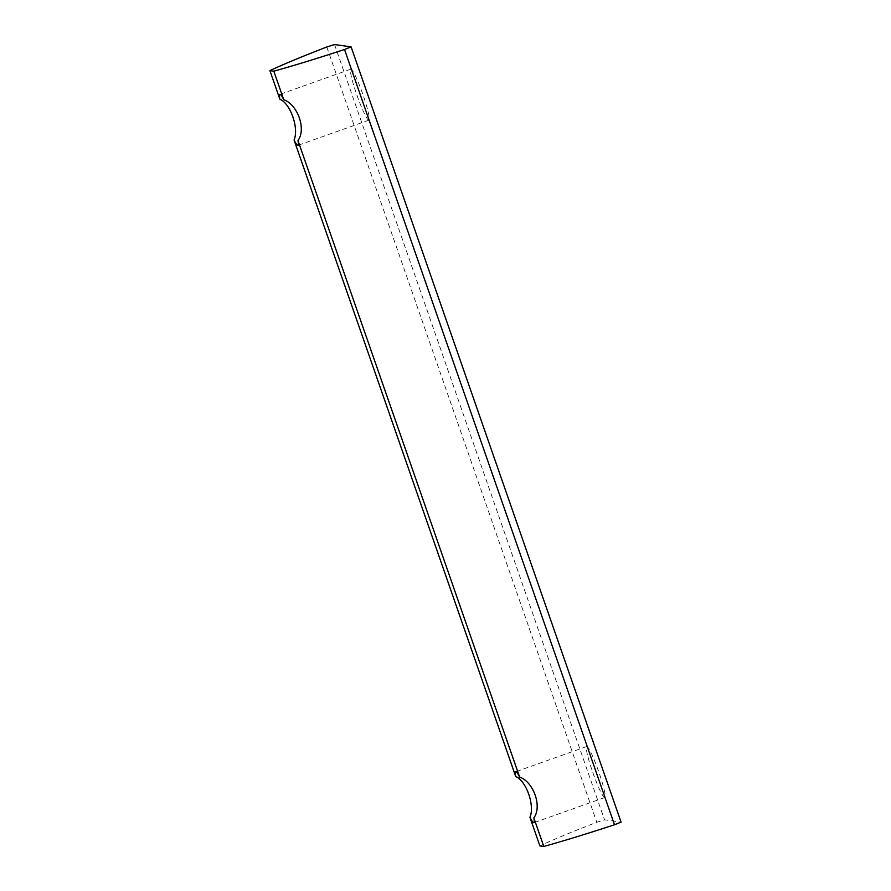 <?xml version="1.0" encoding="UTF-8"?>
<svg xmlns="http://www.w3.org/2000/svg" width="891" height="891" viewBox="0 0 891 891"><rect width="100%" height="100%" fill="white"/><g stroke="black" fill="none" stroke-linecap="round" stroke-linejoin="round"><path stroke-width="0.67" stroke-dasharray="4.46 3.34" d="M604.621 797.523A27.042 2.918 70.5 0 1 592.738 772.285A27.042 2.918 70.5 0 1 586.69 746.535A27.042 2.918 70.5 0 1 586.857 746.513A27.042 2.918 70.5 0 1 598.741 771.762A27.042 2.918 70.5 0 1 604.789 797.512A27.042 2.918 70.5 0 1 604.621 797.523M368.74 120.174A27.042 2.918 70.5 0 1 356.857 94.936A27.042 2.918 70.5 0 1 350.809 69.186A27.042 2.918 70.5 0 1 350.976 69.175A27.042 2.918 70.5 0 1 362.86 94.413A27.042 2.918 70.5 0 1 368.907 120.162A27.042 2.918 70.5 0 1 368.74 120.174M351.076 46.867L621.049 822.148L604.532 819.82L596.792 822.282A162.285 9.055 -19.2 0 0 539.89 845.904M326.808 47L596.792 822.282M334.548 44.55L604.532 819.82M586.69 746.535L515.744 771.729M350.809 69.186L279.863 94.379M368.907 120.162L297.962 145.356M604.789 797.512L533.843 822.694"/><path stroke-width="1.34" d="M533.843 817.882A27.042 2.918 70.5 0 1 533.843 822.694A27.042 2.918 70.5 0 1 533.664 822.716A27.042 2.918 70.5 0 1 529.945 817.337C534.99 805.731 526.447 780.984 515.733 776.54A27.042 2.918 70.5 0 1 515.744 771.729A27.042 2.918 70.5 0 1 515.911 771.706A27.042 2.918 70.5 0 1 519.631 777.086C533.62 781.93 542.318 806.633 533.843 817.882L543.788 846.45A162.285 9.055 -19.2 0 0 614.5 824.765L621.049 822.148M269.906 70.623L273.815 71.18A162.285 9.055 -19.2 0 0 344.516 49.495L351.076 46.867L334.548 44.55L326.808 47A162.285 9.055 -19.2 0 0 269.906 70.623L279.852 99.191A27.042 2.918 70.5 0 1 279.863 94.379A27.042 2.918 70.5 0 1 280.03 94.368A27.042 2.918 70.5 0 1 283.761 99.736C297.75 104.581 306.437 129.284 297.973 140.544L519.631 777.086M297.973 140.544A27.042 2.918 70.5 0 1 297.962 145.356A27.042 2.918 70.5 0 1 297.794 145.367A27.042 2.918 70.5 0 1 294.063 139.998C299.12 128.382 290.566 103.634 279.852 99.191M529.945 817.337L539.89 845.904L543.788 846.45M294.063 139.998L515.733 776.54M273.815 71.18L283.761 99.736M344.516 49.495L614.5 824.765M621.094 822.17L351.11 46.889"/></g></svg>

